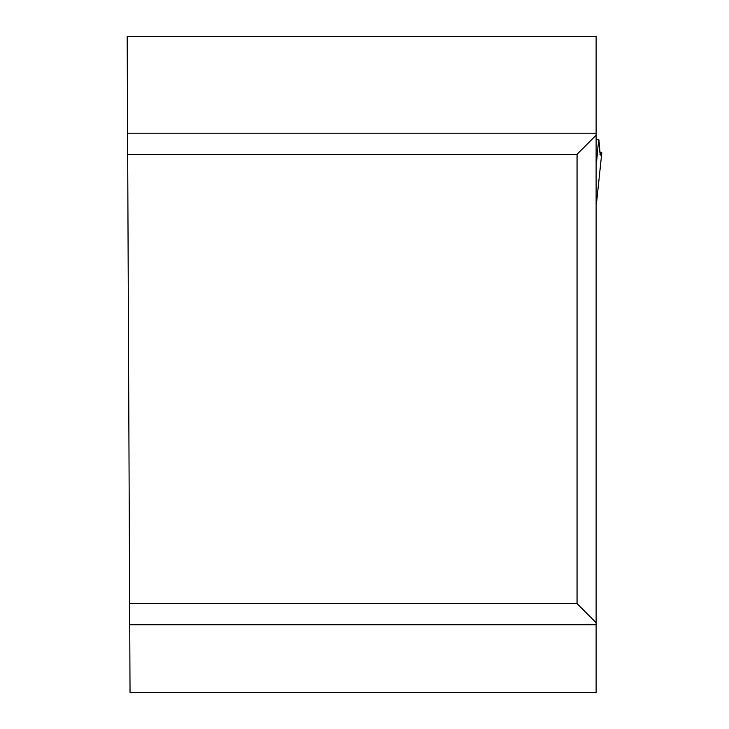 <?xml version="1.0" encoding="UTF-8"?>
<svg xmlns="http://www.w3.org/2000/svg" width="729" height="729" viewBox="0 0 729 729"><rect width="100%" height="100%" fill="white"/><g stroke="black" fill="none" stroke-linecap="round" stroke-linejoin="round"><path stroke-width="1.09" d="M596.112 622.712L596.112 692.55L130.035 692.55L127.174 36.45L596.112 36.45L596.112 622.712L577.049 603.648L577.049 154.284L127.684 154.284M129.644 603.648L577.049 603.648M577.049 154.284L596.112 135.22M596.112 294.27L596.112 137.088M596.559 203.345L596.112 204.138M596.559 202.689L601.817 152.634L600.277 155.14L598.919 139.895L596.559 139.558M598.919 139.895L599.566 152.06L601.826 152.598L596.559 202.771M596.559 162.12L598.682 139.576M596.112 624.735L129.735 624.735M127.593 133.197L596.112 133.197M599.931 154.703L600.705 154.703"/></g></svg>
